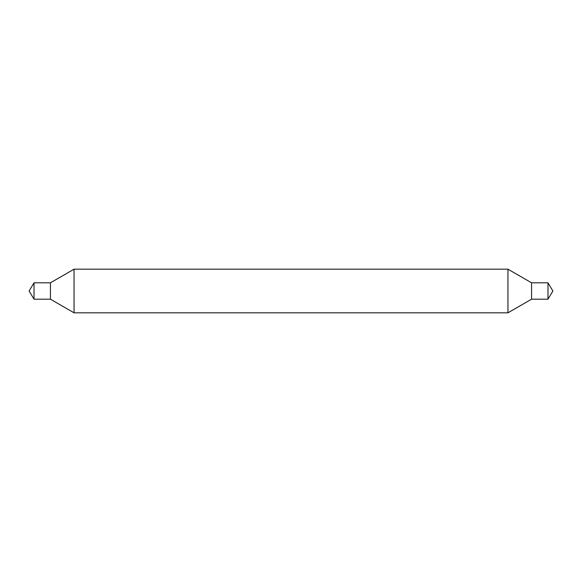 <?xml version="1.0" encoding="UTF-8"?>
<svg xmlns="http://www.w3.org/2000/svg" width="582" height="582" viewBox="0 0 582 582"><rect width="100%" height="100%" fill="white"/><g stroke="black" fill="none" stroke-linecap="round" stroke-linejoin="round"><path stroke-width="0.44" stroke-dasharray="2.91 2.18" d="M531.57 282.808L531.57 299.192M507.948 269.175L507.948 312.825M547.982 282.808L547.982 299.192M50.43 282.808L50.43 299.192M74.052 269.175L74.052 312.825M34.018 282.808L34.018 299.192"/><path stroke-width="0.87" d="M547.982 299.192L547.982 282.808L552.9 291L547.982 299.192L531.57 299.192L531.57 282.808L507.948 269.175L74.052 269.175L74.052 312.825L50.43 299.192L50.43 282.808L34.018 282.808L34.018 299.192L50.43 299.192M531.57 299.192L507.948 312.825L507.948 269.175M531.57 282.808L547.982 282.808M34.018 282.808L29.1 291L34.018 299.192M507.948 312.825L74.052 312.825M50.43 282.808L74.052 269.175"/></g></svg>
